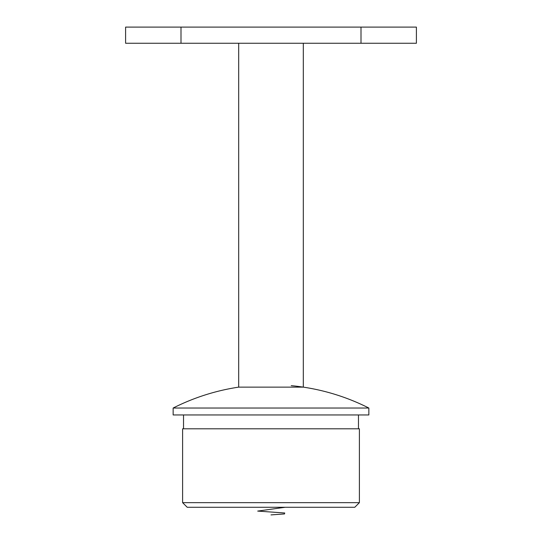 <?xml version="1.0" encoding="UTF-8"?>
<svg xmlns="http://www.w3.org/2000/svg" width="542" height="542" viewBox="0 0 542 542"><rect width="100%" height="100%" fill="white"/><g stroke="black" fill="none" stroke-linecap="round" stroke-linejoin="round"><path stroke-width="0.81" d="M303.31 43.258L303.31 387.13L238.69 387.13A216.942 216.942 0 0 0 173.142 408.038L173.149 414.955L368.851 414.955L368.851 408.031L173.149 408.031M125.602 27.1L180.994 27.1L180.994 43.258L125.602 43.258L125.602 27.1M361.006 27.1L416.398 27.1L416.398 43.258L361.006 43.258L361.006 27.1L180.994 27.1M361.006 43.258L180.994 43.258M359.393 502.658L354.78 507.271L187.22 507.271L182.607 502.658L359.393 502.658L359.393 428.803L182.607 428.803L182.607 502.658M285.126 507.271L257.701 511.086L284.733 512.996L284.516 513.945L271 514.9M238.69 43.258L238.69 387.13M183.528 414.955L183.528 428.803M358.472 414.955L358.472 428.803M368.858 408.038A216.942 216.942 0 0 0 291.244 385.66"/></g></svg>
